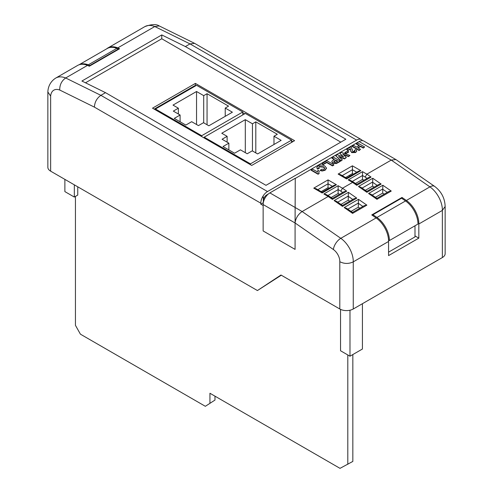 <?xml version="1.0" encoding="UTF-8"?>
<svg xmlns="http://www.w3.org/2000/svg" width="493" height="493" viewBox="0 0 493 493"><rect width="100%" height="100%" fill="white"/><g stroke="black" fill="none" stroke-linecap="round" stroke-linejoin="round"><path stroke-width="0.74" d="M118.332 49.479L118.332 49.017L116.903 48.314A25.63 14.796 -120 0 0 107.191 48.53L79.016 64.793M79.114 64.762A25.63 14.796 60 0 1 88.321 64.817L116.903 48.314M88.321 64.817L89.751 65.52L118.332 49.017M89.751 65.52L89.751 65.982M295.085 222.787C295.794 218.029 298.142 214.276 302.135 211.534L295.122 207.479L295.085 222.99L295.258 178.244L269.868 192.899L295.122 207.479L295.258 178.244M339.806 261.728C344.299 263.94 348.785 263.977 353.259 261.851L353.259 308.994A9.509 5.491 180 0 1 339.806 308.994L339.806 261.728A10.063 5.811 -120 0 0 333.404 249.544L295.085 222.99L295.085 249.39L295.085 222.99L263.145 204.552L263.145 230.952L295.085 249.39M406.368 200.466A19.572 11.302 60 0 1 418.822 223.995L418.822 238.131L388.564 255.602L388.564 241.465A19.572 11.302 -120 0 0 376.104 217.937L371.753 214.917L402.011 197.446L406.368 200.466L429.908 186.878A9.509 4.918 -55.3 0 1 434.653 186.397L396.101 159.683L363.896 141.084A9.509 5.491 120 0 0 359.144 141.553L295.258 178.441M263.145 204.552A9.509 5.491 -60 0 1 269.868 192.899M329.028 188.234L328.042 187.66L321.177 191.629M353.407 174.158L352.421 173.585L345.556 177.554M363.908 180.222L362.509 179.415L355.471 183.476M339.529 194.291L338.13 193.484L331.093 197.551M317.387 171.928L317.96 170.319L319.285 171.083L318.798 172.39L319.113 173.616L318.047 174.232L311.138 170.245L312.47 169.087L317.387 171.829L317.387 172.217M319.285 171.083L318.811 172.581M324.782 168.359L323.537 167.176L319.378 166.819L318.743 167.503M319.199 168.168L317.43 168.68L316.82 167.454L318.176 165.796C320.425 164.73 322.619 164.785 324.764 165.962L326.508 168.051L325.127 169.863L322.33 170.603L320.351 170.264L321.411 169.345L324.067 169.142L324.807 168.162L323.537 166.788L319.378 166.431L318.712 167.312L319.199 168.557L317.43 169.068L316.839 167.651M326.495 168.249L325.127 170.251L322.33 170.991L320.351 170.652L320.351 170.264M333.816 165.13L332.485 165.901L326.73 162.573L323.186 164.619L322.034 163.565L326.908 160.755L333.816 164.742L333.816 165.13M340.188 161.063L336.238 163.22L332.824 162.838L331.838 161.599L332.264 160.743L334.525 159.319L331.955 157.84L333.28 157.07L340.188 161.063L340.188 161.451L336.238 163.608L332.824 163.226L331.863 161.79M334.186 159.516L331.955 158.228L331.955 157.84M364.635 146.945L363.31 147.715L360.562 146.131L357.727 147.764L360.475 149.348L359.144 150.118L352.236 146.131L353.567 145.361L356.575 147.099L359.409 145.466L356.402 143.728L357.727 142.958L364.635 146.945L363.31 148.103L360.562 146.52L358.066 147.962M360.475 149.348L359.144 150.507L352.236 146.52L352.236 146.131M359.077 145.657L356.402 144.116L356.402 143.728M350.652 149.379L350.554 149.022L347.984 150.507L346.659 149.348L351.176 146.741L352.23 149.989M352.248 149.287L352.236 150.205M354.868 151.166L354.362 150.322L355.823 149.632L356.716 150.833L355.687 152.503L351.688 152.645L350.591 150.599M356.692 151.024L355.687 152.503M348.693 152.041L346.123 153.52L344.977 152.861L344.977 152.473L347.54 150.987L348.693 152.041M349.931 155.437L348.576 156.219L342.752 154.099L346.363 157.495L344.552 158.543L338.599 156.41L342.352 159.812L340.99 160.601L335.702 155.677L337.348 154.722L343.72 157.008L339.788 153.317L341.372 152.399L349.931 155.437L348.576 156.608L343.424 154.734M346.363 157.495L344.552 158.931L339.307 157.051M342.352 159.812L340.99 160.989L335.702 155.677M343.048 156.774L339.788 153.317M333.404 249.544A9.509 4.918 -55.3 0 1 340.799 238.322L302.135 211.534L328.196 196.485L323.839 193.971L326.218 194.538L329.423 196.387L328.196 196.485L332.418 199.406C332.411 198.241 332.356 198.143 332.257 199.117M323.839 193.971L338.13 185.719L342.487 188.234L352.575 182.41L348.218 179.896L350.597 180.469L353.795 182.311L352.575 182.41L356.79 185.337C356.784 184.166 356.735 184.068 356.636 185.041M348.218 179.896L362.509 171.644L366.866 174.158L391.245 160.089L359.144 141.553M281.3 275.211L257.426 290.55L50.637 171.157A9.509 5.491 180 0 1 47.852 167.275L47.852 91.957L50.637 96.086L50.637 171.157M47.852 91.957L47.864 91.698C48.043 87.84 49.701 81.838 55.789 78.048A25.131 14.513 60 0 1 65.674 77.98L100.886 95.34L267.52 191.543A9.509 5.491 -60 0 0 262.27 197.49L263.317 196.886L262.27 197.49A9.509 5.491 120 0 0 260.797 203.19L260.797 204.151L263.145 205.507M339.806 308.994L280.967 275.02L257.426 290.55M292.897 141.651L291.548 140.869M244.682 113.815L242.79 112.718M195.931 85.665L195.388 85.351L154.198 109.132M263.743 201.008L263.317 200.768A4.757 2.748 -60 0 1 266.682 194.945L268.352 193.977M267.52 191.543L356.624 140.098A9.509 5.491 -60 0 1 361.381 139.63A9.509 5.491 -60 0 1 362.472 140.653M361.381 139.63L194.624 43.359L189.996 43.895L154.777 26.536A25.131 14.513 -120 0 0 144.893 26.604C151.437 24.175 156.226 23.954 159.264 25.944L154.777 26.536L117.796 47.889L119.565 48.764L89.307 66.235L87.532 65.366A25.131 14.513 -120 0 0 77.647 65.427L55.789 78.048M260.797 203.19L94.409 107.129C94.687 102.113 96.85 98.187 100.886 95.34L105.514 92.672L265.998 185.331L345.858 139.223L185.368 46.564L189.996 43.895L356.624 140.098M395.897 159.559L391.245 160.089L429.908 186.878A19.572 11.302 -120 0 1 442.363 210.406L445.148 206.493M384.176 194.143L382.685 193.108L375.426 197.305M374.088 187.155L372.597 186.12L365.338 190.31M359.798 208.219L358.306 207.183L351.047 211.38M349.71 201.23L348.218 200.195L340.959 204.385M445.148 206.53L445.148 253.667A9.509 5.491 180 0 1 442.363 257.549L442.363 210.406L418.822 223.995M353.259 308.994L442.363 257.549M350.042 176.1L349.494 175.28M156.059 108.059L156.059 108.682M164.958 102.92L164.958 103.542M106.673 48.825A25.131 14.513 60 0 1 107.905 47.957A25.131 14.513 60 0 1 117.796 47.889M185.368 46.564L161.766 34.929L81.906 81.037L105.514 92.672M94.409 107.129L59.733 90.034C59.647 84.833 61.631 80.815 65.674 77.98L87.532 65.366M376.104 217.937L340.799 238.322A19.572 11.302 60 0 1 353.259 261.851L388.564 241.465M170.005 100.634L170.005 100.011M194.624 43.359L159.264 25.944M338.13 193.484L338.13 189.602L327.9 195.511M348.218 200.195L348.385 192.325L356.79 198.149L354.134 198.673L342.45 205.421L336.516 201.31L334.094 200.571L348.385 192.325M358.306 207.183L358.473 199.314L366.878 205.137L352.587 213.389C352.581 212.218 352.532 212.119 352.433 213.093M352.421 173.585L352.421 165.821L360.827 170.677L358.448 171.244L346.536 178.121L340.509 174.639L338.13 174.072L352.421 165.821M362.509 179.415L362.509 175.526L352.279 181.436M372.597 186.12L372.763 178.25L381.169 184.074L378.513 184.604L366.823 191.352L360.894 187.235L358.473 186.502L372.763 178.25M382.685 193.108L382.851 185.239L391.257 191.062L388.601 191.592L376.911 198.34M328.042 187.66L328.042 179.896L336.448 184.752L334.075 185.319L322.157 192.196L316.13 188.714L313.751 188.147L328.042 179.896M388.564 252.151L414.995 236.893L414.995 225.776M414.995 235.919L418.822 238.131M402.011 198.513L402.011 197.446M405.529 200.953L401.561 198.204L372.979 214.701L376.948 217.45A19.572 11.302 60 0 1 389.408 240.547L417.99 224.05A19.572 11.302 -120 0 0 405.529 200.953L376.948 217.45M389.408 240.547L388.546 240.048M372.979 215.774L372.979 214.701M362.417 303.7L362.417 349.026L349.981 356.205L340.54 350.757L340.54 309.37M349.981 356.205L349.981 310.226M74.32 184.832L74.32 197.058L77.752 195.074L77.752 186.816M74.32 197.058L64.879 191.604L64.879 179.384M359.144 150.118L359.144 150.507M360.562 146.131L360.562 146.52M363.31 147.715L363.31 148.103M355.687 152.115L351.688 152.251L350.622 150.864L350.554 149.022M350.659 149.108L350.554 148.633L347.984 150.118L347.984 150.507M350.585 150.833L350.622 151.252M351.688 152.251L351.688 152.645M352.255 149.471L352.304 150.772L352.834 151.382L354.559 151.431L354.923 150.975M354.559 151.431L354.362 150.322M347.984 150.118L346.659 149.348M348.693 151.653L346.123 153.132L346.123 153.52M346.123 153.132L344.977 152.473M340.99 160.601L340.99 160.989M344.552 158.543L344.552 158.931M348.576 156.219L348.576 156.608M337.711 161.162L335.671 159.985L333.712 161.507L334.131 162.061L335.912 162.148L337.711 161.162M332.824 162.838L332.824 163.226M336.238 163.22L336.238 163.608M337.372 161.359L335.671 160.373L333.755 161.698M335.671 159.985L335.671 160.373M333.816 164.742L332.485 165.512L326.73 162.185L323.186 164.231L323.186 164.619M323.186 164.231L322.034 163.565M326.73 162.185L326.73 162.573M332.485 165.512L332.485 165.901M319.378 166.431L319.378 166.819M323.537 166.788L323.537 167.176M322.33 170.603L322.33 170.991M325.127 169.863L325.127 170.251M317.43 168.68L317.43 169.068M319.113 173.228L318.047 174.232M318.047 173.844L311.138 169.857M263.317 200.768L263.317 196.886L263.317 202.697L260.797 204.151M356.79 198.149L342.499 206.401C342.499 205.23 342.444 205.131 342.345 206.105M342.697 192.467L340.805 191.155L342.487 188.234L346.702 191.161L344.046 191.685L332.368 198.432L329.416 196.393M338.13 185.719L338.13 189.602L340.805 191.148M336.448 184.752L322.157 193.003C322.157 191.956 322.157 191.956 322.157 193.003C322.157 191.956 322.157 191.956 322.157 193.003L313.751 188.147M360.827 170.677L346.536 178.928C346.536 177.881 346.536 177.881 346.536 178.928C346.536 177.881 346.536 177.881 346.536 178.928L338.13 174.072M367.075 178.392L365.184 177.079L366.866 174.158L371.081 177.086L368.425 177.609L356.747 184.357L353.795 182.318M362.509 171.644L362.509 175.526L365.184 177.073M381.169 184.074L366.878 192.325C366.872 191.155 366.823 191.056 366.718 192.03M366.878 205.137L364.222 205.667L352.532 212.415L346.604 208.299L344.182 207.565L358.473 199.314M376.917 198.34L370.982 194.224L368.561 193.49L382.851 185.239M391.257 191.062L376.966 199.314C376.96 198.143 376.911 198.05 376.806 199.018M294.58 140.678L195.388 83.409L152.516 108.164L251.707 165.432L294.58 140.678M340.817 142.138L161.766 38.762L85.486 82.799M161.766 38.762L161.766 34.929M195.388 85.351L195.388 83.409M75.441 196.405L75.441 325.331L80.427 334.18L205.341 406.3L214.985 400.07L214.985 396.169M205.341 406.3L214.985 400.07M209.938 402.978L209.938 393.254L340.01 468.35L352.84 461.423L352.84 354.553M347.799 464.332L347.799 354.948M250.45 163.867L291.548 140.141L245.317 113.445L204.213 137.177L250.45 163.867L250.45 164.705M291.548 142.428L291.548 140.141M204.213 138.009L204.213 137.177M257.605 153.939L281.146 140.351L273.979 136.216L277.325 134.281L255.805 121.857L252.459 123.792L245.298 119.657L221.764 133.246L227.125 136.339L222.084 139.254L228.857 143.167L223.009 146.538L234.576 153.218L240.424 149.841L247.196 153.754L252.243 150.846L257.605 153.939M228.857 149.915L228.857 143.167M227.125 142.163L227.125 136.339M245.298 152.657L245.298 119.657M252.459 150.969L252.459 123.792M255.805 152.904L255.805 121.857M273.979 144.486L273.979 136.216M201.692 135.723L242.79 111.991L196.559 85.301L155.461 109.027L201.692 135.723L201.692 136.555M242.79 114.906L242.79 111.991M155.461 109.859L155.461 109.027M208.847 125.789L232.388 112.201L225.227 108.066L228.573 106.137L207.054 93.713L203.708 95.642L196.541 91.507L173.006 105.095L178.367 108.195L173.326 111.104L180.099 115.017L174.257 118.394L185.824 125.068L191.666 121.697L198.445 125.604L203.486 122.695L208.847 125.789M180.099 121.765L180.099 115.017M178.367 114.019L178.367 108.195M196.541 124.507L196.541 91.507M203.708 122.819L203.708 95.642M207.054 124.754L207.054 93.713M225.227 116.336L225.227 108.066M59.733 90.034A15.622 9.022 -120 0 0 50.637 96.086M266.682 194.945L267.101 195.185M366.878 192.325L358.473 186.502M371.081 177.086L356.79 185.337M346.702 191.161L332.418 199.406M342.499 206.401L334.094 200.571M352.587 213.389L344.182 207.565M376.966 199.314L368.561 193.49M348.224 196.097L337.736 202.155M352.785 199.455L348.218 196.294M358.312 203.085L347.824 209.143M362.873 206.444L358.306 203.282M356.772 172.217L352.421 169.703L342.191 175.613M372.603 182.022L362.115 188.079M377.157 185.38L372.597 182.219M382.691 189.01L372.197 195.068M387.245 192.369L382.685 189.207M332.393 186.292L328.042 183.778L317.812 189.688M352.242 149.515L352.242 149.903M337.982 162.339L337.982 162.727M334.876 160.447L334.876 160.835M107.905 47.957L144.893 26.604M445.148 206.579C444.889 198.266 441.395 191.537 434.653 186.397M356.716 151.222L356.716 150.833M331.838 161.987L331.838 161.599M326.508 168.44L326.508 168.051M316.82 167.842L316.82 167.454"/></g></svg>
